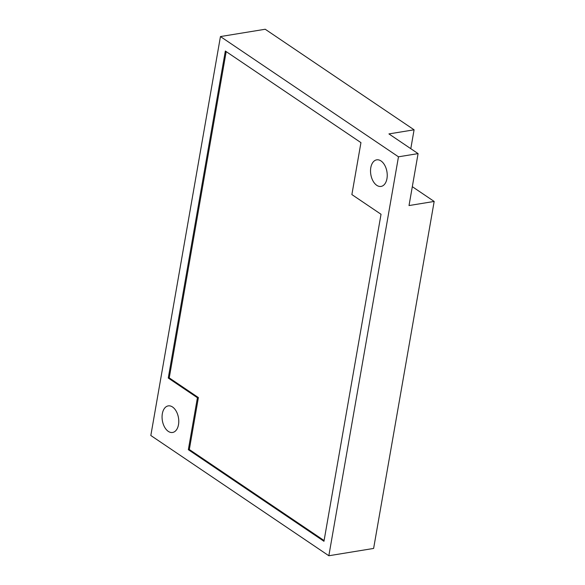 <?xml version="1.0" encoding="UTF-8"?>
<svg xmlns="http://www.w3.org/2000/svg" width="585" height="585" viewBox="0 0 585 585"><rect width="100%" height="100%" fill="white"/><g stroke="black" fill="none" stroke-linecap="round" stroke-linejoin="round"><path stroke-width="0.88" d="M328.843 555.75L150.828 435.503L220.45 36.562L398.473 156.809L328.843 555.75L373.618 548.438L434.172 201.445L409.017 205.554L418.085 153.606L388.93 133.914L414.085 129.804L410.794 148.678M220.45 36.562L265.224 29.25L414.085 129.804M398.473 156.809L418.085 153.606M412.315 186.681L434.172 201.445M376.755 185.321A13.47 8.175 80.7 0 1 370.524 170.995A13.47 8.175 80.7 0 1 376.711 159.844A13.47 8.175 80.7 0 1 381.01 160.948A13.47 8.175 80.7 0 1 387.241 175.281A13.47 8.175 80.7 0 1 381.054 186.425A13.47 8.175 80.7 0 1 376.755 185.321M168.29 431.372A13.47 8.175 80.7 0 1 162.06 417.039A13.47 8.175 80.7 0 1 168.246 405.888A13.47 8.175 80.7 0 1 172.538 406.992A13.47 8.175 80.7 0 1 178.776 421.324A13.47 8.175 80.7 0 1 172.59 432.469A13.47 8.175 80.7 0 1 168.29 431.372M188.348 449.682L197.416 397.734L168.261 378.042L225.335 51.034L360.945 142.63L351.877 194.578L381.032 214.271L323.966 541.286L188.348 449.682L189.328 449.521L324.09 540.547M168.261 378.042L169.24 377.881L198.395 397.573L189.328 449.521M226.183 51.604L169.24 377.881M197.416 397.734L198.395 397.573"/></g></svg>
